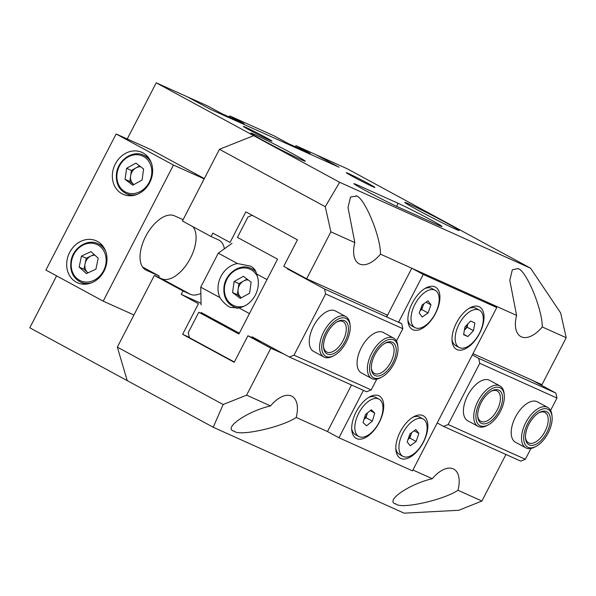 <?xml version="1.0" encoding="UTF-8"?>
<svg xmlns="http://www.w3.org/2000/svg" width="596" height="596" viewBox="0 0 596 596"><rect width="100%" height="100%" fill="white"/><g stroke="black" fill="none" stroke-linecap="round" stroke-linejoin="round"><path stroke-width="0.89" d="M364.886 190.206A26.813 0.887 27.3 0 0 397.815 206.879L438.261 225.079A26.813 0.887 27.3 0 0 442.031 226.495A26.813 0.887 27.3 0 0 425.097 216.795A26.813 0.887 27.3 0 0 398.143 203.318L357.697 185.118A26.813 0.887 27.3 0 0 353.927 183.702A26.813 0.887 27.3 0 0 364.886 190.206M368.335 183.553A16.092 0.536 27.3 0 0 353.868 176.073A16.092 0.536 27.3 0 0 346.321 172.706A16.092 0.536 27.3 0 0 352.892 176.61A16.092 0.536 27.3 0 0 367.367 184.089A16.092 0.536 27.3 0 0 374.914 187.464A16.092 0.536 27.3 0 0 368.335 183.553M265.391 137.229A16.092 0.536 27.3 0 0 250.916 129.749A16.092 0.536 27.3 0 0 243.369 126.374A16.092 0.536 27.3 0 0 249.947 130.286A16.092 0.536 27.3 0 0 264.415 137.765A16.092 0.536 27.3 0 0 271.962 141.14A16.092 0.536 27.3 0 0 265.391 137.229M263.305 140.529A30.649 1.013 -152.7 0 1 250.774 133.087A30.649 1.013 -152.7 0 1 265.153 139.509A30.649 1.013 -152.7 0 1 292.718 153.761A30.649 1.013 -152.7 0 1 305.241 161.203A30.649 1.013 -152.7 0 1 290.87 154.781A30.649 1.013 -152.7 0 1 263.305 140.529M446.68 223.046A30.649 1.013 27.3 0 0 419.115 208.794A30.649 1.013 27.3 0 0 404.744 202.372A30.649 1.013 27.3 0 0 417.267 209.807A30.649 1.013 27.3 0 0 444.832 224.066A30.649 1.013 27.3 0 0 459.211 230.481A30.649 1.013 27.3 0 0 446.68 223.046M542.271 326.958C542.479 308.907 525.575 268.833 517.671 268.64L512.329 269.787L509.796 280.336L516.598 315.403A29.115 15.287 118.5 0 0 520.822 336.569A29.115 15.287 118.5 0 0 521.358 336.829A29.115 15.287 118.5 0 0 542.271 326.958L566.2 337.723L541.965 384.673L472.986 353.637M518.222 268.915L517.671 268.64M412.931 469.991L432.309 478.715A29.115 15.287 -61.5 0 1 453.221 468.836A29.115 15.287 -61.5 0 1 453.757 469.104A29.115 15.287 -61.5 0 1 457.981 490.262C443.893 499.917 401.406 509.409 396.154 504.074L395.632 503.821M355.894 195.846C363.798 196.039 380.702 236.105 380.494 254.157A29.115 15.287 -61.5 0 1 359.582 264.035A29.115 15.287 -61.5 0 1 359.045 263.767A29.115 15.287 -61.5 0 1 354.821 242.609L348.027 207.542L350.552 196.993L356.445 196.121M296.205 417.468A29.115 15.287 118.5 0 0 291.98 396.303A29.115 15.287 118.5 0 0 291.444 396.042A29.115 15.287 118.5 0 0 270.532 405.913C246.99 411.315 222.152 428.74 234.377 431.28C239.637 436.607 282.117 427.116 296.205 417.468L327.487 431.549L338.953 437.762L412.484 470.855L496.773 307.543L423.242 274.451L398.545 322.302M457.981 490.262L481.911 501.035L458.801 510.273L404.163 513.178L213.204 427.25L127.231 380.628L117.338 347.125L223.165 404.52L246.602 395.148L270.837 348.198L247.914 335.764L234.213 362.301L182.629 334.326L198.438 303.707L181.244 294.379L183.002 290.975L154.342 275.434L117.338 347.125M56.598 275.866L29.8 327.785L127.231 380.628M516.598 315.403L380.494 254.157M354.821 242.609L330.892 231.837L325.267 206.7L219.44 149.305L182.436 220.997L211.096 236.537L212.854 233.14L230.049 242.46L245.85 211.841L297.434 239.815L283.733 266.36L306.657 278.786L330.892 231.837M387.549 315.187L306.657 278.786M233.863 431.027L234.377 431.28M229.214 116.98L229.765 115.907L244.099 123.677L222.04 113.754L207.706 105.984L156.234 82.822L339.638 182.287L530.596 268.215L347.192 168.75L295.951 145.692L295.392 146.765M339.094 167.223L316.171 154.789L339.094 167.223L210.41 109.314L339.094 167.223M187.487 96.88L210.41 109.314L187.487 96.88M154.342 275.434L161.695 278.742A30.649 16.092 118.5 0 0 190.452 258.142A30.649 16.092 118.5 0 0 192.888 226.666M219.44 149.305L253.665 135.665M481.911 501.035L505.937 454.472M438.283 423.547L437.166 423.041M284.136 354.18L270.837 348.198M246.602 395.148L270.532 405.913M396.154 504.074C383.921 501.541 408.767 484.108 432.309 478.715M223.165 404.52L213.204 427.25M530.596 268.215L560.65 312.945L566.2 337.723M339.638 182.287L325.267 206.7M156.234 82.822L127.253 138.972M261.212 341.746L247.914 335.764M189.304 337.329L182.629 334.326M201.046 303.29L181.244 294.379M211.096 236.537L218.449 239.853A30.649 16.092 -61.5 0 1 219.008 240.128A30.649 16.092 -61.5 0 1 224.387 248.793M200.859 293.388A30.649 16.092 -61.5 0 1 190.355 294.282L183.002 290.975M488.191 424.911A21.456 11.264 118.5 0 0 504.283 395.237A21.456 11.264 118.5 0 0 499.962 387.705A21.456 11.264 118.5 0 0 479.832 402.129A21.456 11.264 118.5 0 0 480.294 425.812A21.456 11.264 118.5 0 0 488.191 424.911L486.91 425.589A22.983 12.069 -61.5 0 1 478.446 426.55A22.983 12.069 -61.5 0 1 478.022 426.341A22.983 12.069 -61.5 0 1 478.156 400.773A22.983 12.069 -61.5 0 1 499.515 385.724A22.983 12.069 -61.5 0 1 499.94 385.932L489.621 380.337A22.983 12.069 118.5 0 0 489.197 380.129A22.983 12.069 118.5 0 0 467.845 395.178A22.983 12.069 118.5 0 0 467.704 420.746A22.983 12.069 118.5 0 0 468.128 420.955M535.99 446.419A21.456 11.264 118.5 0 0 552.082 416.746A21.456 11.264 118.5 0 0 547.754 409.214A21.456 11.264 118.5 0 0 527.631 423.637A21.456 11.264 118.5 0 0 528.093 447.32A21.456 11.264 118.5 0 0 535.99 446.419L534.701 447.097A22.983 12.069 -61.5 0 1 526.238 448.058A22.983 12.069 -61.5 0 1 525.821 447.849A22.983 12.069 -61.5 0 1 525.955 422.281A22.983 12.069 -61.5 0 1 547.314 407.232A22.983 12.069 -61.5 0 1 547.739 407.44L537.421 401.846A22.983 12.069 118.5 0 0 536.996 401.637A22.983 12.069 118.5 0 0 515.637 416.686A22.983 12.069 118.5 0 0 515.503 442.254A22.983 12.069 118.5 0 0 515.927 442.463M532.459 380.397L555.859 393.092L556.969 398.046L550.592 410.413M530.947 448.468L525.367 459.285L520.74 461.133L443.528 426.393L448.155 424.546L479.765 363.299L478.655 358.345L472.323 354.918M556.969 398.046L479.765 363.299M448.155 424.546L525.367 459.285M437.203 422.959L443.528 426.393M478.655 358.345L555.859 393.092M467.756 324L467.19 327.241L464.388 330.169A7.659 4.023 118.5 0 0 467.726 324.03M479.34 310.144A21.225 11.145 118.5 0 0 465.491 315.172A21.225 11.145 118.5 0 0 455.523 334.363A21.225 11.145 118.5 0 0 459.106 347.453A21.225 11.145 118.5 0 0 472.956 342.417A21.225 11.145 118.5 0 0 482.931 323.233A21.225 11.145 118.5 0 0 479.34 310.144L475.958 308.303A21.225 11.145 118.5 0 0 468.933 308.445M473.492 330.661L467.867 336.539L463.599 334.676L464.954 326.928L470.579 321.05L474.848 322.913L473.492 330.661L467.19 327.241M452.006 339.645A21.225 11.145 118.5 0 0 455.724 345.62L459.106 347.453M463.673 334.267L467.867 336.539M393.613 339.854A21.456 11.264 118.5 0 0 373.483 354.27A21.456 11.264 118.5 0 0 373.945 377.953A21.456 11.264 118.5 0 0 381.842 377.059A21.456 11.264 118.5 0 0 397.942 347.379A21.456 11.264 118.5 0 0 393.613 339.854M381.842 377.059L380.561 377.73A22.983 12.069 -61.5 0 1 372.098 378.698A22.983 12.069 -61.5 0 1 371.673 378.49A22.983 12.069 -61.5 0 1 371.815 352.921A22.983 12.069 -61.5 0 1 393.174 337.865A22.983 12.069 -61.5 0 1 393.591 338.074A22.983 12.069 -61.5 0 1 397.808 345.933L397.942 347.379M392.384 342.231A18.774 9.856 -61.5 0 1 392.786 362.957A18.774 9.856 -61.5 0 1 375.175 375.577A18.774 9.856 -61.5 0 1 371.39 368.984A18.774 9.856 -61.5 0 1 385.47 343.02A18.774 9.856 -61.5 0 1 392.384 342.231M371.338 368.231A17.239 9.052 118.5 0 0 374.415 373.439A17.239 9.052 118.5 0 0 374.735 373.595A17.239 9.052 118.5 0 0 390.752 362.301A17.239 9.052 118.5 0 0 390.849 343.125A17.239 9.052 118.5 0 0 390.536 342.968A17.239 9.052 118.5 0 0 384.815 343.385M139.553 165.889L131.403 170.434L130.621 175.954A9.804 8.337 -65.8 0 0 133.698 184.417A9.804 8.337 -65.8 0 0 133.906 184.574L129.839 181.482L125.063 179.329L132.774 185.207L142.057 180.037L143.614 168.981L135.903 163.11L126.62 168.281L125.063 179.329M140.686 166.753A9.804 8.337 -65.8 0 0 136.044 167.849A9.804 8.337 -65.8 0 0 130.621 175.954L129.839 181.482M131.403 170.434L126.62 168.281M379.026 399.156A21.225 11.145 118.5 0 0 367.471 402.099A21.225 11.145 118.5 0 0 355.678 421.186A21.225 11.145 118.5 0 0 358.792 436.473A21.225 11.145 118.5 0 0 370.354 433.53A21.225 11.145 118.5 0 0 382.14 414.443A21.225 11.145 118.5 0 0 379.026 399.156L375.644 397.323A21.225 11.145 118.5 0 0 368.619 397.465M366.51 425.857L363.068 422.557L365.467 414.511L371.308 409.772L374.75 413.073L372.351 421.119L366.51 425.857M351.7 428.666A21.225 11.145 118.5 0 0 355.41 434.633L358.792 436.473M370.25 410.629L374.75 413.073M367.486 412.879L366.048 417.699L372.351 421.119M366.048 417.699L364.029 419.331M364.074 419.189A7.659 4.023 118.5 0 0 367.248 413.676A7.659 4.023 118.5 0 0 367.449 412.909M76.303 282.206A22.983 19.549 -65.8 0 0 77.413 282.75A22.983 19.549 -65.8 0 0 104.36 270.465A22.983 19.549 -65.8 0 0 97.379 241.373A22.983 19.549 -65.8 0 0 96.276 240.829A22.983 19.549 -65.8 0 0 69.322 253.114A22.983 19.549 -65.8 0 0 76.303 282.206M121.964 193.745A22.983 19.549 -65.8 0 0 123.067 194.289A22.983 19.549 -65.8 0 0 150.013 182.004A22.983 19.549 -65.8 0 0 143.033 152.919A22.983 19.549 -65.8 0 0 141.93 152.367A22.983 19.549 -65.8 0 0 114.983 164.652A22.983 19.549 -65.8 0 0 121.964 193.745M158.543 277.326L159.206 276.037L146.34 270.249A30.649 16.092 -61.5 0 1 145.774 269.966A30.649 16.092 -61.5 0 1 145.677 236.411A30.649 16.092 -61.5 0 1 174.434 215.812L183.106 219.708M204.331 178.576L151.064 149.693L116.138 133.973L45.892 270.062L103.205 301.144L133.936 314.971M116.138 133.973L173.451 165.055L103.205 301.144M173.451 165.055L204.175 178.882M159.206 276.037L142.586 267.023M147.726 156.681A22.983 19.549 -65.8 0 0 146.892 156.703M129.6 195.13A22.983 19.549 -65.8 0 0 130.137 195.771M102.072 245.135A22.983 19.549 -65.8 0 0 101.231 245.157M83.939 283.592A22.983 19.549 -65.8 0 0 84.483 284.232M423.153 419.01A21.225 11.145 118.5 0 0 412.559 421.208A21.225 11.145 118.5 0 0 399.968 440.377A21.225 11.145 118.5 0 0 402.911 456.327A21.225 11.145 118.5 0 0 413.505 454.122A21.225 11.145 118.5 0 0 426.088 434.961A21.225 11.145 118.5 0 0 423.153 419.01L419.77 417.178A21.225 11.145 118.5 0 0 412.737 417.319M410.272 445.748L407.165 441.949L409.929 433.866L415.792 429.589L418.899 433.389L416.135 441.472L410.272 445.748M395.818 448.52A21.225 11.145 118.5 0 0 399.529 454.487L402.911 456.327M414.131 430.804L418.899 433.389M411.709 432.569L409.832 438.053L416.135 441.472M409.832 438.053L408.051 439.349M408.133 439.103A7.659 4.023 118.5 0 0 411.21 434.007A7.659 4.023 118.5 0 0 411.59 432.651M295.951 145.692L310.278 153.463L288.218 143.532L273.892 135.761L229.765 115.907M356.646 438.596A24.131 12.672 118.5 0 0 379.287 422.37A24.131 12.672 118.5 0 0 378.773 395.729A24.131 12.672 118.5 0 0 369.885 396.742A24.131 12.672 118.5 0 0 351.782 430.126A24.131 12.672 118.5 0 0 356.646 438.596M400.765 458.451A24.131 12.672 118.5 0 0 423.406 442.225A24.131 12.672 118.5 0 0 422.892 415.583A24.131 12.672 118.5 0 0 414.004 416.597A24.131 12.672 118.5 0 0 395.9 449.98A24.131 12.672 118.5 0 0 400.765 458.451M456.961 349.576A24.131 12.672 118.5 0 0 479.601 333.358A24.131 12.672 118.5 0 0 479.087 306.709A24.131 12.672 118.5 0 0 470.199 307.722A24.131 12.672 118.5 0 0 452.088 341.106A24.131 12.672 118.5 0 0 456.961 349.576M412.834 329.722A24.131 12.672 118.5 0 0 435.482 313.503A24.131 12.672 118.5 0 0 434.961 286.855A24.131 12.672 118.5 0 0 426.08 287.868A24.131 12.672 118.5 0 0 407.969 321.251A24.131 12.672 118.5 0 0 412.834 329.722M363.426 390.343L338.953 437.762M496.773 307.543L485.315 301.323L411.776 268.237L423.242 274.451M411.776 268.237L386.64 316.945M351.521 384.986L327.487 431.549M201.083 304.891L200.733 287.175L219.887 297.56C222.83 301.911 226.026 305.04 229.475 306.947L230.555 307.484L238.899 307.871L249.448 313.593L267.015 279.576L256.459 273.847A22.983 19.549 114.2 0 1 238.899 307.871M219.887 297.56A22.983 19.549 114.2 0 1 237.446 263.536L218.292 253.151L231.993 243.339M256.459 273.847C255.937 270.591 253.963 268.014 250.543 266.121L237.446 263.536M254.403 269.906A22.983 19.549 114.2 0 1 254.894 269.884M200.733 287.175L218.292 253.151M239.324 333.216L201.232 312.55M546.525 411.598A18.774 9.856 -61.5 0 1 546.934 432.316A18.774 9.856 -61.5 0 1 529.322 444.936A18.774 9.856 -61.5 0 1 525.53 438.351A18.774 9.856 -61.5 0 1 539.618 412.38A18.774 9.856 -61.5 0 1 546.525 411.598M525.486 437.598A17.239 9.052 118.5 0 0 528.555 442.798A17.239 9.052 118.5 0 0 528.875 442.955A17.239 9.052 118.5 0 0 544.893 431.66A17.239 9.052 118.5 0 0 544.997 412.492A17.239 9.052 118.5 0 0 544.677 412.335A17.239 9.052 118.5 0 0 538.955 412.752M547.739 407.44A22.983 12.069 -61.5 0 1 551.948 415.3L552.082 416.746M498.733 390.089A18.774 9.856 -61.5 0 1 499.135 410.808A18.774 9.856 -61.5 0 1 481.523 423.428A18.774 9.856 -61.5 0 1 477.739 416.842A18.774 9.856 -61.5 0 1 491.819 390.872A18.774 9.856 -61.5 0 1 498.733 390.089M477.687 416.09A17.239 9.052 118.5 0 0 480.763 421.29A17.239 9.052 118.5 0 0 481.076 421.447A17.239 9.052 118.5 0 0 497.094 410.16A17.239 9.052 118.5 0 0 497.198 390.983A17.239 9.052 118.5 0 0 496.885 390.827A17.239 9.052 118.5 0 0 491.164 391.244M499.94 385.932A22.983 12.069 -61.5 0 1 504.149 393.792L504.283 395.237M247.064 279.092L238.914 283.636L238.132 289.157A9.804 8.337 -65.8 0 0 241.209 297.62A9.804 8.337 -65.8 0 0 241.417 297.776L237.35 294.685L232.574 292.532L240.285 298.41L249.568 293.239L251.125 282.184L243.414 276.313L234.131 281.483L232.574 292.532M248.197 279.956A9.804 8.337 -65.8 0 0 243.555 281.051A9.804 8.337 -65.8 0 0 238.132 289.157L237.35 294.685M238.914 283.636L234.131 281.483M234.183 330.422L239.167 333.529M393.591 338.074L383.273 332.479A22.983 12.069 118.5 0 0 382.856 332.27A22.983 12.069 118.5 0 0 361.496 347.326A22.983 12.069 118.5 0 0 361.362 372.887A22.983 12.069 118.5 0 0 361.779 373.103M334.051 355.551A21.456 11.264 118.5 0 0 350.143 325.87A21.456 11.264 118.5 0 0 345.814 318.346A21.456 11.264 118.5 0 0 325.692 332.762A21.456 11.264 118.5 0 0 326.146 356.445A21.456 11.264 118.5 0 0 334.051 355.551L332.762 356.222A22.983 12.069 -61.5 0 1 324.298 357.19A22.983 12.069 -61.5 0 1 323.881 356.982A22.983 12.069 -61.5 0 1 324.015 331.413A22.983 12.069 -61.5 0 1 345.375 316.357A22.983 12.069 -61.5 0 1 345.792 316.565L335.481 310.97A22.983 12.069 118.5 0 0 335.056 310.762A22.983 12.069 118.5 0 0 313.697 325.818A22.983 12.069 118.5 0 0 313.563 351.387A22.983 12.069 118.5 0 0 313.988 351.595M251.78 337.507L252.138 336.822L289.388 357.026L294.007 355.179L325.617 293.94L324.507 288.986L401.719 323.725L402.829 328.687L396.444 341.046M294.007 355.179L371.219 389.926L366.6 391.773L289.388 357.026M376.806 379.108L371.219 389.926M402.829 328.687L325.617 293.94M292.815 271.277L287.257 268.781L324.507 288.986M386.819 315.649L387.199 315.858L386.819 315.649M398.664 322.071L401.719 323.725M287.466 268.379L287.257 268.781M252.205 215.29L247.966 216.989L237.431 237.402L277.55 259.163L238.914 334.013L198.796 312.252L188.261 332.665L189.372 337.619L234.355 362.018M209.829 317.214L198.796 312.252M435.222 290.289A21.225 11.145 118.5 0 0 425.06 292.182A21.225 11.145 118.5 0 0 412.127 311.358A21.225 11.145 118.5 0 0 414.987 327.599A21.225 11.145 118.5 0 0 425.149 325.707A21.225 11.145 118.5 0 0 438.082 306.523A21.225 11.145 118.5 0 0 435.222 290.289L431.839 288.449A21.225 11.145 118.5 0 0 424.814 288.591M422.184 317.027L419.234 313.012L422.154 304.928L428.025 300.853L430.975 304.876L428.055 312.96L422.184 317.027M407.887 319.799A21.225 11.145 118.5 0 0 411.605 325.766L414.987 327.599M426.065 302.209L430.975 304.876M423.838 303.751L421.752 309.54L428.055 312.96M421.752 309.54L420.061 310.71M420.173 310.419A7.659 4.023 118.5 0 0 423.212 305.495A7.659 4.023 118.5 0 0 423.682 303.871M344.585 320.723A18.774 9.856 -61.5 0 1 344.995 341.448A18.774 9.856 -61.5 0 1 327.375 354.069A18.774 9.856 -61.5 0 1 323.591 347.475A18.774 9.856 -61.5 0 1 337.679 321.512A18.774 9.856 -61.5 0 1 344.585 320.723M323.546 346.723A17.239 9.052 118.5 0 0 326.615 351.931A17.239 9.052 118.5 0 0 326.936 352.087A17.239 9.052 118.5 0 0 342.953 340.793A17.239 9.052 118.5 0 0 343.058 321.616A17.239 9.052 118.5 0 0 342.737 321.46A17.239 9.052 118.5 0 0 337.016 321.877M345.792 316.565A22.983 12.069 -61.5 0 1 350.008 324.425L350.143 325.87M94.153 254.514L86.219 258.232L85.086 263.723A9.804 8.337 -65.8 0 0 87.567 272.491A9.804 8.337 -65.8 0 0 88.014 272.856M90.95 251.624L98.191 258.165L95.926 269.154L86.413 273.609L79.171 267.068L81.436 256.079L90.95 251.624M87.992 272.871L83.947 269.221L79.171 267.068M94.913 255.2A9.804 8.337 -65.8 0 0 90.972 256.004A9.804 8.337 -65.8 0 0 85.086 263.723L83.947 269.221M86.219 258.232L81.436 256.079M161.695 278.742L190.355 294.282M396.593 206.32L398.143 203.318M357.265 185.952L357.697 185.118M148.27 157.322L143.532 155.191A21.069 17.917 114.2 0 1 151.377 162.946M151.6 174.874A19.921 16.941 -65.8 0 0 137.087 154.722A19.921 16.941 -65.8 0 0 117.077 173.443A19.921 16.941 -65.8 0 0 131.589 193.596A19.921 16.941 -65.8 0 0 151.6 174.874M137.244 194.341A21.069 17.917 114.2 0 1 126.24 193.618L130.978 195.749M146.34 270.249L145.238 269.645M255.118 270.226L251.05 268.394A21.069 17.917 114.2 0 1 255.952 271.888M257.442 276.537A19.921 16.941 -65.8 0 0 239.145 268.647A19.921 16.941 -65.8 0 0 224.588 286.646A19.921 16.941 -65.8 0 0 244.084 306.21M238.378 308.08A21.069 17.917 114.2 0 1 233.751 306.821L237.268 308.408M102.609 245.783L97.878 243.652A21.069 17.917 114.2 0 1 105.716 251.408M105.693 264.736A19.921 16.941 -65.8 0 0 92.671 243.28A19.921 16.941 -65.8 0 0 71.669 260.497A19.921 16.941 -65.8 0 0 84.692 281.953A19.921 16.941 -65.8 0 0 105.693 264.736M91.59 282.802A21.069 17.917 114.2 0 1 80.587 282.079L85.317 284.21M371.673 378.49L361.362 372.887M143.532 155.191C132.997 149.812 117.956 159.87 116.496 173.533C115.617 183.076 118.865 189.774 126.24 193.618M525.821 447.849L515.503 442.254M478.022 426.341L467.704 420.746M251.05 268.394C240.508 263.015 225.467 273.072 224.007 286.736C223.127 296.279 226.383 302.977 233.751 306.821M323.881 356.982L313.563 351.387M97.878 243.652C87.776 238.542 73.368 247.482 71.088 260.512C69.583 270.703 72.749 277.892 80.587 282.079"/></g></svg>

